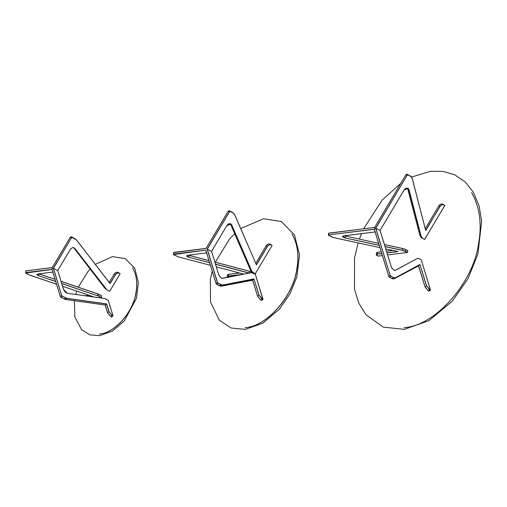 <?xml version="1.0" encoding="UTF-8"?>
<svg xmlns="http://www.w3.org/2000/svg" width="507" height="507" viewBox="0 0 507 507"><rect width="100%" height="100%" fill="white"/><g stroke="black" fill="none" stroke-linecap="round" stroke-linejoin="round"><path stroke-width="0.76" d="M328.517 234.899L328.441 235.261L328.517 234.899L374.343 229.316L374.882 228.289L374.629 227.466L328.815 233.163L328.517 234.899L374.337 229.202L388.793 276.328L390.137 275.307L375.681 228.188L374.882 228.289M397.837 251.497L386.961 252.847M407.501 252.397L402.602 250.439L385.054 246.636M381.784 253.601L377.341 254.159C375.998 254.406 375.896 254.875 377.024 255.56L378.133 256.048M405.327 251.358L407.514 252.359L407.755 250.553L402.919 248.544L384.414 244.532L402.926 248.538L407.824 250.648L407.457 252.454L387.602 254.92L407.438 252.448M402.602 250.439L405.404 251.269L405.695 249.533L407.755 250.553M328.732 233.524L328.885 233.112L374.629 227.466L405.993 174.655L406.969 174.212L409.967 175.79M388.793 276.328L389.541 277.253L390.878 276.233L393.59 277.64L392.171 278.635L389.458 277.234L388.787 276.397L374.337 229.202M397.799 251.447L385.751 248.893M418.617 265.852L425.1 286.981L418.408 265.662L420.081 264.743L426.444 285.891L425.107 286.905L428.079 290.612L429.118 291.151L428.003 290.6L429.423 289.598L430.5 290.023L429.156 291.113M390.251 275.288L390.922 276.125L390.137 275.307L375.807 228.207L407.039 175.371L408.015 174.934L410.727 176.335L412.191 178.261L425.652 230.387L439.956 206.685C441.103 205.056 442.37 204.486 443.758 204.967L444.804 205.5L424.6 239.405L422.584 238.271L421.146 236.376L409.022 189.58C407.786 187.419 406.12 187.584 404.022 190.068L380.047 230.451L375.681 228.188L407.039 175.371L405.993 174.655M420.081 264.743L426.564 285.872L430.462 290.137M390.922 276.125L393.59 277.64L395.34 277.868L394.002 278.888L418.509 265.687L425.081 286.956L428.022 290.625L429.15 291.157L430.519 290.048L421.235 259.812L419.124 258.722L417.293 258.475L419.099 258.697L421.254 259.838L430.494 290.099M421.444 237.593L419.98 235.666L421.032 236.382L408.908 189.586L408.122 188.42L404.028 190.062L380.047 230.451L391.112 266.403C392.336 269.084 393.749 270.408 395.359 270.364L394.617 270.396M425.899 230.362L439.854 206.622C441.027 204.955 442.326 204.365 443.758 204.866L444.804 205.5L424.701 239.361L444.797 205.405M443.758 204.777L442.706 204.144L443.758 204.777M222.098 278.292L251.396 272.62L222.636 278.33C221.008 278.102 219.651 276.759 218.58 274.3L211.539 251.358L226.813 225.64L211.527 251.396L207.154 249.133L229.303 211.837L228.251 211.115L206.108 248.417L173.749 252.435L173.457 254.172L205.81 250.154L216.02 283.432L217.364 282.412L207.154 249.133M255.294 274.262L262.975 299.447L259.077 295.182L253.944 278.901L222.548 285.086L218.149 283.229L217.478 282.393L207.281 249.152L229.405 211.894L230.279 211.501L233.233 213.029L234.5 214.417L256.301 264.527M271.087 244.963L270.035 244.14C268.602 243.639 267.303 244.228 266.131 245.895L267.278 246.681C268.425 245.046 269.692 244.475 271.087 244.963L272.132 245.496L271.08 244.856C269.654 244.361 268.355 244.944 267.176 246.617L256.339 264.749M270.035 244.14L271.068 244.672L270.028 244.133C268.577 243.626 267.271 244.209 266.112 245.882L255.769 263.304M272.12 245.394L255.294 273.729L253.031 272.468L251.764 271.087L231.686 224.804C230.324 223.023 228.695 223.308 226.813 225.64L226.819 225.64C228.112 224.823 227.028 223.384 230.907 223.993L226.819 225.64L211.558 251.383L218.599 274.319C221.87 279.87 221.705 277.608 222.554 278.292L251.428 272.608L255.319 274.211L263.038 299.358L261.663 300.467L260.535 299.941L257.594 296.272L252.543 280.048L221.16 286.227L219.664 285.897L216.711 284.37L215.995 283.483L205.798 250.236M173.743 252.708L206.108 248.417M222.548 285.086L221.191 286.214L252.676 280.206L254.14 279.097M261.98 298.8L260.598 299.929L261.669 300.429M263.013 299.415L261.631 300.467L260.516 299.91L257.613 296.291L252.676 280.206M253.944 278.901L258.963 295.201L257.619 296.221L252.587 280.035L253.925 279.015L222.529 285.2L221.065 284.871L219.721 285.885L216.768 284.357L218.105 283.337L217.478 282.393M251.396 272.62L255.217 274.167M173.667 252.797L173.4 254.603L178.451 256.903L210.424 265.319L178.451 256.903L173.426 254.603L205.81 250.154L216.014 283.502L216.685 284.338L221.191 286.214M253.899 273.305L249.419 271.213L214.854 262.106L249.425 271.207L253.855 273.197M25.927 271.156L25.578 273.045L28.874 274.75L56.537 284.231L30.09 275.257L25.604 273.051L52.012 269.451L60.308 296.513L61.017 297.4L65.295 299.441L105.139 305.03L107.573 312.737L110.513 316.406L111.553 316.945L113.017 315.823L108.232 300.239L104.512 298.458L67.133 293.217C65.669 292.78 64.452 291.455 63.489 289.237L57.754 270.567L70.194 249.628C71.69 247.758 73.046 247.201 74.269 247.967L105 288.394L106.045 289.117L74.681 248.354C73.236 247.169 71.734 247.587 70.175 249.609L57.722 270.586L53.349 268.323L71.405 237.922L70.353 237.2L52.303 267.601L25.933 270.877L25.635 272.62L52.006 269.337L60.333 296.462L61.67 295.448L53.349 268.323L52.557 268.425L52.335 267.557L25.996 270.827L25.851 271.239M110 283.483L76.563 240.033L109.842 283.16M109.062 282.621L114.094 274.141C115.26 272.462 116.566 271.879 118.011 272.392L120.115 273.748L109.74 291.221L106.952 289.871L109.734 291.227L120.115 273.748L119.056 272.931L120.134 273.767L109.759 291.233L106.958 289.877L74.782 248.329C73.312 247.074 71.772 247.498 70.169 249.615L57.741 270.548L63.464 289.294L67.184 293.249L104.562 298.496L108.13 300.201M92.794 296.506L62.583 286.29L92.762 296.519M101.685 295.809L97.743 293.807L61.068 281.353L98.979 294.32L101.717 295.796L101.349 297.603L101.698 295.777L98.954 294.313L98.713 296.12L101.4 297.514L99.803 297.799M101.4 297.514L99.771 297.793M52.012 269.451L60.327 296.538L61.074 297.387L62.418 296.373L61.67 295.448L53.476 268.342L71.405 237.922L72.381 237.479L71.329 236.763L70.359 237.2M106.552 303.883L108.942 311.666L107.598 312.686L105.279 305.119L106.552 303.883L66.709 298.293L62.456 296.259L61.791 295.429M108.206 300.29L112.998 315.804L111.648 316.894M110.577 316.393L107.598 312.686L110.494 316.374L111.61 316.932L110.577 316.393L111.958 315.265L112.991 315.88M105.272 305.195L107.598 312.686M378.628 243.328L345.495 236.091L345.197 237.884L342.536 236.389L342.732 236.11M377.614 252.264L376.739 252.549M392.684 250.395L386.448 251.168L392.659 250.388M381.245 251.859L377.658 252.258L381.232 251.808L377.658 252.258L376.454 252.879L376.321 255.027M392.805 250.42L386.461 251.212M381.746 253.494L377.297 254.051L377.595 252.309L376.454 252.879M385.022 246.516L402.628 250.331L402.926 248.595L384.426 244.589M379.223 245.261L345.166 237.986C342.231 237.118 341.712 236.408 343.607 235.869L375.142 231.959L343.67 235.818M344.386 235.78L345.489 236.148L344.266 235.793M328.561 235.007L331.198 236.731L333.929 237.656L379.946 247.631M385.751 248.886L397.868 251.478M397.881 251.605L386.999 252.955M378.064 256.098L382.379 255.56L378.038 256.092L376.162 254.615L377.341 254.159M379.255 245.375L345.166 237.986M405.695 249.533L402.926 248.595M379.952 247.631L333.923 237.656L328.466 235.33L328.53 233.302L374.641 227.415L405.974 174.636L406.963 174.212L410.727 176.442L412.166 178.337L425.652 230.387M425.107 286.905L428.079 290.612M392.228 278.666L392.95 278.932M389.541 277.253L392.247 278.654L394.002 278.888L418.624 265.782L419.859 264.667L395.352 277.754L419.872 264.553M395.359 270.364L417.293 258.475L395.245 270.345M393.635 277.525L395.352 277.754M418.338 258.424L417.312 258.462M426.564 285.872L429.467 289.484M425.265 228.708L438.809 205.905C439.981 204.232 441.28 203.643 442.706 204.144L443.758 204.967M407.14 175.435L408.021 175.035M421.146 236.376L422.489 238.315L424.606 239.405L421.159 237.422L419.967 235.647L407.533 188.154L409.022 189.58M438.809 205.905L439.956 206.685M419.98 235.666L407.875 188.794M417.299 258.469L395.257 270.339C393.293 270.003 391.917 268.697 391.131 266.428L380.085 230.425L404.047 190.074C405.34 188.274 406.696 187.723 408.122 188.42L408.091 188.395M411.012 176.506L412.204 178.28L425.684 230.336M409.675 175.612L406.969 174.212M442.706 204.144L442.706 204.144C441.255 203.63 439.949 204.213 438.789 205.886L425.259 228.676M232.181 212.205L229.227 210.678L228.251 211.115L229.227 210.671L232.472 212.376L234.519 214.334L256.352 264.667M266.131 245.895L255.782 263.329M251.764 271.087L250.604 270.383L230.527 224.1L250.591 270.364L251.605 271.619L255.294 273.729L252.942 272.512L251.656 271.099L231.572 224.816L230.324 223.733M267.278 246.681L256.574 264.711M232.472 212.376L229.227 210.678M231.686 224.804L230.907 223.993M250.604 270.383L251.89 271.79M230.279 211.501L229.405 211.894M228.251 211.115L206.108 248.373M259.077 295.182L261.935 298.915L262.975 299.447M220.425 286.163L219.702 285.897M260.598 299.929L257.619 296.221M249.095 273.108L249.431 271.27L252.163 272.671M221.103 284.757L218.149 283.229M216.768 284.357L216.02 283.432M227.339 277.056L227.18 276.651L228.315 276.081L243.157 274.236M228.042 277.595C226.914 276.911 227.016 276.442 228.359 276.188L228.613 274.344L239.526 272.988M251.548 272.05L253.906 273.267M249.431 271.27L214.873 262.17M208.979 260.617L189.219 255.414L188.927 257.15L186.703 255.756L186.899 255.484M249.248 273.039L215.475 264.141M209.587 262.588L188.889 257.252C186.323 256.377 185.955 255.712 187.774 255.243L206.615 252.904L187.774 255.243L186.703 255.756M216.312 266.866L243.804 274.11L216.318 266.872M228.359 276.188L241.611 274.541M249.007 273.083L215.513 264.261M209.625 262.708L188.889 257.252M189.219 255.414L208.96 260.554L188.433 255.167M227.757 274.579L228.632 274.3M228.017 277.589L227.18 276.651L227.472 274.908L228.676 274.293L239.418 272.956M173.749 252.435L206.115 248.36M118.017 272.392L118.017 272.392C116.591 271.898 115.292 272.481 114.113 274.154L115.165 274.876C116.337 273.203 117.637 272.614 119.063 273.115L120.102 273.647M74.624 238.461L71.329 236.763L76.563 240.033L72.381 237.587L71.506 237.986M119.069 273.216C117.675 272.734 116.407 273.305 115.266 274.933L110.228 283.419M74.909 238.639L72.381 237.587M105 288.394L105.906 289.155M106.153 289.085L106.958 289.877M115.266 274.933L110.013 283.388M114.113 274.154L109.075 282.64M52.557 268.425L52.006 269.337M61.715 283.464L98.713 296.12L97.426 295.701L97.775 293.87L61.087 281.417M55.041 279.363L38.976 273.907L38.684 275.643L37.049 274.426L37.245 274.154M55.669 281.41L38.627 275.738C36.599 274.902 36.428 274.293 38.12 273.913L52.81 272.088L38.145 273.913L37.049 274.426M92.09 296.715L92.806 296.627M98.637 296.208L101.324 297.603M97.426 295.701L61.753 283.59M55.707 281.537L38.627 275.738M55.022 279.3L38.976 273.85L55.022 279.294M85.239 295.752L85.721 295.651M85.677 295.815L88.972 295.251M97.775 293.87L99.004 294.383M85.315 295.765L89.061 295.277M91.666 296.658L92.724 296.525M52.316 267.55L25.933 270.877M65.346 299.428L105.183 305.018L106.527 304.004L66.683 298.414L65.346 299.428L60.992 297.375L60.333 296.462M104.74 298.528L67.089 293.23M111.958 315.265L109.056 311.653L111.914 315.379L112.953 315.912M109.056 311.653L106.73 304.08M65.245 299.409L61.074 297.387M66.709 298.293L65.707 298.078L64.364 299.092M65.752 297.964L62.456 296.259M411.595 177.044L430.354 171.341L442.96 171.353L454.868 174.883L465.268 181.994L473.468 192.407L479.115 205.956L481.65 221.363L477.911 254.077L467.942 278.742L452.428 301.063L428.865 320.684L404.352 329.322L383.311 327.135L365.946 314.752L358.817 303.173L354.507 289.231L354.532 257.892L358.164 242.91M359.431 239.108L361.51 233.651M363.627 228.784L382.056 200.176L400.841 183.287M404.111 327.655L404.142 327.649C435.69 325.773 473.468 282.323 478.583 243.582C482.081 224.145 479.749 207.129 471.586 192.54M342.536 236.389L343.626 235.875M374.318 229.291L388.768 276.378L389.477 277.259L392.19 278.666L393.99 278.894M233.518 213.092L234.532 214.347L256.371 264.692M227.472 274.908L228.657 274.287L239.399 272.95M240.705 228.581L263.437 218.745L281.252 221.527L294.453 234.849L299.536 254.723L296.88 276.784L290.004 293.845L279.313 309.321L262.734 323.225L245.382 329.36L231.217 328.048L219.303 320.177L210.506 302.001L210.367 279.281L212.211 271.137M215.298 262.22L229.614 238.93L234.671 233.664M245.147 327.693L245.173 327.693C267.1 326.381 293.306 296.221 296.849 269.356C299.282 255.877 297.66 244.057 291.988 233.904C297.596 243.905 299.193 255.667 296.779 269.192C293.249 296.202 266.752 326.502 245.147 327.693M73.623 247.631L104.993 288.388L106.666 289.7M110.025 283.4L75.955 239.355M52.303 267.557L70.334 237.187L71.329 236.756M85.208 295.752L88.953 295.245M95.335 264.318L112.459 256.624L125.254 258.627L134.735 268.197L138.386 282.456L136.491 298.192L124.297 320.988L112.339 331.16L99.708 335.659L89.98 334.867L81.652 329.784L74.884 317.021L74.415 300.721M75.758 294.421L76.779 291.107M78.268 287.19L88.288 271.036L90.107 269.046M99.467 333.993L99.499 333.993C115.007 333.061 133.499 311.761 135.996 292.812C137.714 283.299 136.567 274.952 132.555 267.759C136.503 274.794 137.631 283.09 135.927 292.647C133.442 311.742 114.658 333.181 99.467 333.993"/></g></svg>

